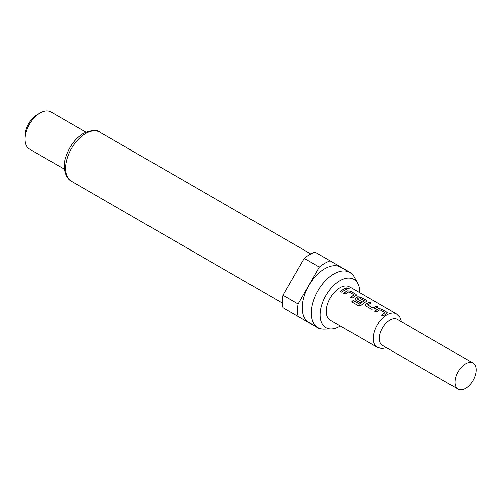 <?xml version="1.0" encoding="UTF-8"?>
<svg xmlns="http://www.w3.org/2000/svg" width="501" height="501" viewBox="0 0 501 501"><rect width="100%" height="100%" fill="white"/><g stroke="black" fill="none" stroke-linecap="round" stroke-linejoin="round"><path stroke-width="0.75" d="M348.859 288.1L349.285 288.576L346.999 288.444L346.598 287.893L348.859 288.1L349.228 288.664M458.064 389.052L382.376 345.352A14.986 8.655 -60 0 1 380.077 333.347A14.986 8.655 -60 0 1 389.866 320.139A14.986 8.655 -60 0 1 397.362 319.4L473.05 363.093A14.986 8.655 -60 0 1 475.349 375.105A14.986 8.655 -60 0 1 465.554 388.306A14.986 8.655 -60 0 1 458.064 389.052A14.986 8.655 -60 0 1 455.766 377.04A14.986 8.655 -60 0 1 465.554 363.839A14.986 8.655 -60 0 1 473.05 363.093M359.643 292.678A27.906 16.113 120 0 0 357.689 283.378A27.906 16.113 120 0 0 339.916 280.748A27.906 16.113 120 0 0 320.678 309.562A27.906 16.113 120 0 0 331.343 329.007A27.906 16.113 120 0 0 339.916 326.32A27.906 16.113 120 0 0 340.373 326.045M357.689 283.378L354.176 276.997A31.895 18.418 120 0 0 349.811 272.412A31.895 18.418 120 0 0 333.86 273.991A31.895 18.418 120 0 0 313.019 302.103A31.895 18.418 120 0 0 317.91 327.66A31.895 18.418 120 0 0 324.059 329.157L331.343 329.007M349.811 272.412L340.724 267.171A31.895 18.418 120 0 0 324.78 268.749A31.895 18.418 120 0 0 303.938 296.861A31.895 18.418 120 0 0 308.829 322.419L317.91 327.66M25.05 139.228L25.05 135.733A17.128 9.888 120 0 1 37.162 114.754L40.186 113.007A21.405 12.362 120 0 0 25.05 139.228A21.405 12.362 120 0 0 29.484 149.029L64.429 169.2M319.369 267.077A38.533 22.251 120 0 1 324.78 263.332A38.533 22.251 120 0 1 330.184 260.833L315.048 252.097A38.533 22.251 120 0 0 309.637 254.589A38.533 22.251 120 0 0 304.232 258.341L282.933 295.233A38.533 22.251 120 0 0 282.933 307.714L298.07 316.457A38.533 22.251 120 0 1 298.07 303.969L319.369 267.077L304.232 258.341M385.682 314.227L383.102 316.006L381.512 315.085L385 312.712L379.858 309.743L376.163 311.998L374.573 311.083L378.274 308.716L381.223 308.954L386.785 312.167L387.405 312.968L385.682 314.227M375.355 308.265L374.247 308.96L371.291 309.186L365.73 305.973L365.116 305.109L365.717 304.038L369.412 302.134L371.003 303.055L367.521 304.946L372.656 307.908L376.351 306.142L377.942 307.057L375.355 308.265M365.029 302.303L361.158 305.184L358.271 305.716L351.602 301.859L353.105 300.381L359.392 304.013L364.171 300.8L359.029 297.719L357.019 298.884L361.534 301.489L359.956 302.642L355.403 300.011L354.789 299.147L355.391 298.076L357.614 296.786L360.57 297.03L366.131 300.237L366.751 301.045L365.029 302.303M357.019 298.753L361.547 301.658M354.702 296.341L352.115 298.114L350.531 297.199L354.013 294.82L348.878 291.858L345.176 294.112L343.592 293.191L347.287 290.824L350.243 291.068L355.804 294.275L356.418 295.083L354.702 296.341M344.375 290.373L341.788 292.152L340.198 291.238L345.371 288.25L346.955 289.171L344.375 290.373M339.916 287.799A19.27 11.122 120 0 0 327.328 304.783A19.27 11.122 120 0 0 330.278 320.22L377.209 347.312A19.27 11.122 -60 0 1 374.253 331.875A19.27 11.122 -60 0 1 386.841 314.897A19.27 11.122 -60 0 1 396.473 313.939L349.548 286.848A19.27 11.122 120 0 0 339.916 287.799M367.521 304.815L372.656 307.908M381.543 315.242L385 312.712M351.658 301.99L353.142 300.525L359.43 304.157L364.171 300.681M350.556 297.356L354.013 294.82M282.933 295.233L298.07 303.969M351.589 273.703A38.533 22.251 120 0 0 351.483 273.133L330.184 260.833M298.07 316.457L319.369 328.756A38.533 22.251 120 0 0 319.914 328.562M85.834 132.126L50.889 111.948A21.405 12.362 120 0 0 40.186 113.007L37.162 114.754M340.229 291.394L345.371 288.25M345.339 288.438L346.93 289.359M346.598 288L348.802 288.294M343.617 293.348L347.274 291.006L350.243 291.068M350.212 291.256L355.804 294.275M355.773 294.463L356.393 295.177M354.808 299.229L355.403 298.239L357.601 296.968L360.538 297.218L366.131 300.237M366.099 300.431L366.719 301.139M365.135 305.19L365.717 304.038M372.669 308.077L376.326 306.33L377.911 307.245M365.73 304.201L369.412 302.134M369.387 302.322L370.978 303.243M374.604 311.234L378.261 308.898L381.223 308.954M381.198 309.142L386.785 312.167M386.759 312.355L387.373 313.069M71.418 181.274C64.642 177.911 62.343 165.58 65.969 156.375C69.539 146.041 75.369 138.357 83.46 133.335C91.94 129.878 97.382 129.483 99.78 132.145A28.363 16.376 120 0 0 85.602 133.548A28.363 16.376 120 0 0 67.071 158.541A28.363 16.376 120 0 0 71.418 181.274L282.414 303.092M377.209 347.312L381.712 348.583L386.515 347.744M99.78 132.145L310.783 253.963M401.501 321.786L399.829 317.214L396.473 313.939"/></g></svg>
